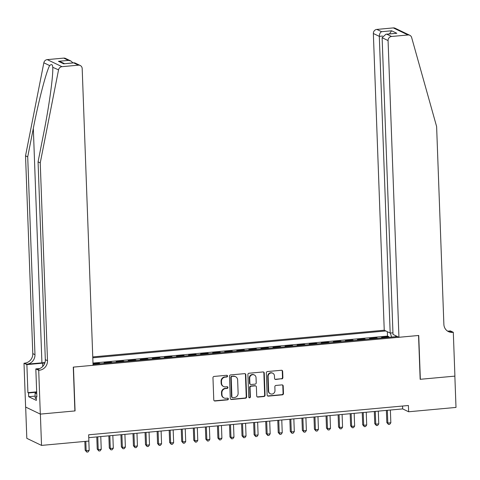 <?xml version="1.0" encoding="UTF-8"?>
<svg xmlns="http://www.w3.org/2000/svg" width="480" height="480" viewBox="0 0 480 480"><rect width="100%" height="100%" fill="white"/><g stroke="black" fill="none" stroke-linecap="round" stroke-linejoin="round"><path stroke-width="0.72" d="M227.544 376.068A0.876 0.822 115.7 0 0 226.686 375.282L214.098 376.434A1.248 1.17 115.7 0 0 212.964 377.772L213.774 399.894A1.248 1.17 115.7 0 0 215.004 401.01L227.586 399.858A0.876 0.822 115.7 0 0 227.934 398.214A0.876 0.822 115.7 0 0 227.526 398.136L225.894 398.286A3.996 3.744 115.7 0 1 221.958 394.704L221.892 392.862A3.996 3.744 115.7 0 1 225.54 388.578L227.166 388.428A0.876 0.822 115.7 0 0 227.514 386.784A0.876 0.822 115.7 0 0 227.106 386.712L225.474 386.862A3.996 3.744 115.7 0 1 221.544 383.274L221.472 381.432A3.996 3.744 115.7 0 1 225.12 377.154L226.746 377.004A0.876 0.822 115.7 0 0 227.544 376.068M223.602 386.526L223.206 386.334A3.996 3.744 115.7 0 1 221.142 383.082L221.076 381.24A3.996 3.744 115.7 0 1 224.724 376.962L226.35 376.812A0.876 0.822 115.7 0 0 226.884 375.288M214.23 400.794A1.248 1.17 115.7 0 0 214.602 400.824L227.19 399.666A0.876 0.822 115.7 0 0 227.718 398.148M224.022 397.956L223.626 397.764A3.996 3.744 115.7 0 1 221.562 394.512L221.496 392.67A3.996 3.744 115.7 0 1 225.144 388.386L226.77 388.242A0.876 0.822 115.7 0 0 227.304 386.718M281.748 378.93A1.248 1.17 115.7 0 0 282.888 377.592L282.66 371.388A1.248 1.17 115.7 0 0 281.436 370.266L267.456 371.544A1.248 1.17 115.7 0 0 266.316 372.882L267.132 395.004A1.248 1.17 115.7 0 0 268.356 396.126L282.336 394.842A1.248 1.17 115.7 0 0 283.476 393.504L283.2 386.01A1.248 1.17 115.7 0 0 281.97 384.888L275.988 385.44A1.248 1.17 115.7 0 0 274.848 386.772L274.986 390.492A3.336 3.132 115.7 0 1 270.372 393.792A3.336 3.132 115.7 0 1 268.65 391.074L268.116 376.512A3.336 3.132 115.7 0 1 272.73 373.212A3.336 3.132 115.7 0 1 274.452 375.93L274.542 378.354A1.248 1.17 115.7 0 0 275.772 379.476L281.352 378.738A1.248 1.17 115.7 0 0 282.492 377.4L282.264 371.196A1.248 1.17 115.7 0 0 281.808 370.296M420.162 379.308L454.854 376.128L456 407.424L408.642 411.768L408.408 405.504L88.656 434.802L88.884 441.06L41.526 445.404L40.374 414.102L75.066 410.922L73.458 367.104L418.554 335.49L420.162 379.308M245.826 374.76A1.248 1.17 115.7 0 0 244.596 373.638L230.622 374.922A1.248 1.17 115.7 0 0 229.482 376.26L230.292 398.376A1.248 1.17 115.7 0 0 231.522 399.498L245.502 398.22A1.248 1.17 115.7 0 0 246.642 396.882L245.826 374.76L245.43 374.568A1.248 1.17 115.7 0 0 244.974 373.668M249.042 373.236L263.016 371.952A1.248 1.17 115.7 0 1 264.246 373.074L265.056 395.196A1.248 1.17 115.7 0 1 263.916 396.528L257.934 397.08A1.248 1.17 115.7 0 1 256.704 395.958L256.38 386.988A1.248 1.17 115.7 0 0 255.15 385.866L251.178 386.232A1.248 1.17 115.7 0 0 250.044 387.57L250.386 396.906A0.876 0.822 115.7 0 1 249.174 397.77A0.876 0.822 115.7 0 1 248.724 397.062L247.902 374.568A1.248 1.17 115.7 0 1 249.042 373.236M388.842 337.32L388.824 336.72L381.582 337.386L382.632 337.89M376.776 338.43L376.758 337.83L369.516 338.49L370.566 339M364.71 339.534L364.686 338.934L357.45 339.594L358.5 340.104M352.644 340.638L352.62 340.038L345.384 340.704L346.434 341.208M340.578 341.748L340.554 341.142L333.318 341.808L334.368 342.312M328.512 342.852L328.488 342.252L321.252 342.912L322.302 343.422M316.446 343.956L316.422 343.356L309.186 344.022L310.236 344.526M304.38 345.06L304.356 344.46L297.12 345.126L298.17 345.63M292.314 346.17L292.29 345.564L285.054 346.23L286.104 346.734M280.248 347.274L280.224 346.674L272.988 347.334L274.038 347.844M268.182 348.378L268.158 347.778L260.922 348.444L261.972 348.948M256.116 349.482L256.092 348.882L248.85 349.548L249.906 350.052M244.05 350.592L244.026 349.992L236.784 350.652L237.84 351.156M231.984 351.696L231.96 351.096L224.718 351.756L225.774 352.266M219.918 352.8L219.894 352.2L212.652 352.866L213.708 353.37M207.852 353.904L207.828 353.304L200.586 353.97L201.642 354.474M195.786 355.014L195.762 354.414L188.52 355.074L189.576 355.578M183.72 356.118L183.696 355.518L176.454 356.178L177.51 356.688M171.648 357.222L171.63 356.622L164.388 357.288L165.444 357.792M159.582 358.326L159.564 357.726L152.322 358.392L153.378 358.896M147.516 359.436L147.498 358.836L140.256 359.496L141.312 360M135.45 360.54L135.432 359.94L128.19 360.6L129.246 361.11M123.384 361.644L123.366 361.044L116.124 361.71L117.18 362.214M111.318 362.748L111.3 362.148L104.058 362.814L105.108 363.318M99.252 363.858L99.234 363.258L93.012 363.828M392.946 332.82L390.18 333.072L384.24 330.216L92.76 356.922M385.788 330.96L92.79 357.81M93.036 364.428L397.398 336.54M99.234 363.258L100.284 363.762M111.3 362.148L112.35 362.658M123.366 361.044L124.416 361.548M135.432 359.94L136.482 360.444M147.498 358.836L148.548 359.34M159.564 357.726L160.614 358.236M171.63 356.622L172.68 357.126M183.696 355.518L184.746 356.022M195.762 354.414L196.812 354.918M207.828 353.304L208.878 353.814M219.894 352.2L220.944 352.704M231.96 351.096L233.016 351.6M244.026 349.992L245.082 350.496M256.092 348.882L257.148 349.392M268.158 347.778L269.214 348.282M280.224 346.674L281.28 347.178M292.29 345.564L293.346 346.074M304.356 344.46L305.412 344.97M316.422 343.356L317.478 343.86M328.488 342.252L329.544 342.756M340.554 341.142L341.61 341.652M352.62 340.038L353.676 340.548M364.686 338.934L365.742 339.438M376.758 337.83L377.808 338.334M388.824 336.72L387.492 336.084L92.988 363.066M25.668 407.07L26.814 438.336L41.526 445.404M88.758 437.664L402.678 408.9L408.642 411.768M402.57 406.044L402.678 408.9M395.874 335.808L395.58 336.708M391.59 337.074L390.354 333.06M387.492 336.084L387.33 331.704M230.748 399.276A1.248 1.17 115.7 0 0 231.126 399.306L245.1 398.028A1.248 1.17 115.7 0 0 246.24 396.69L245.43 374.568M231.99 376.524A0.876 0.822 115.7 0 0 231.192 377.46L231.906 396.876A0.876 0.822 115.7 0 0 232.764 397.656L234.48 397.5A3.996 3.744 115.7 0 0 238.128 393.222L237.642 379.95A3.996 3.744 115.7 0 0 233.706 376.362L231.594 376.332A0.876 0.822 115.7 0 0 230.796 377.268L231.192 377.46M232.356 397.584L231.954 397.392A0.876 0.822 115.7 0 1 231.504 396.684L230.796 377.268M235.578 376.698L235.182 376.506A3.996 3.744 115.7 0 0 233.31 376.176L233.706 376.362M231.594 376.332L233.31 376.176M257.16 396.858A1.248 1.17 115.7 0 0 257.538 396.888L263.52 396.342A1.248 1.17 115.7 0 0 264.66 395.004L263.85 372.882A1.248 1.17 115.7 0 0 263.394 371.982M255.732 385.974L255.336 385.782A1.248 1.17 115.7 0 0 254.748 385.674L250.782 386.04A1.248 1.17 115.7 0 0 249.642 387.378L249.984 396.714L250.386 396.906M248.994 397.644A0.876 0.822 115.7 0 0 249.984 396.714M256.038 377.676A3.336 3.132 115.7 0 0 254.316 374.958A3.336 3.132 115.7 0 0 249.702 378.258L249.888 383.388A1.248 1.17 115.7 0 0 251.118 384.51L255.084 384.144A1.248 1.17 115.7 0 0 256.224 382.812L256.038 377.676M254.316 374.958L253.914 374.772A3.336 3.132 115.7 0 0 249.3 378.066L249.702 378.258M250.53 384.408L250.134 384.216A1.248 1.17 115.7 0 1 249.492 383.196L249.3 378.066M274.998 379.26A1.248 1.17 115.7 0 0 275.37 379.284L281.352 378.738M272.73 373.212L272.328 373.02A3.336 3.132 115.7 0 0 267.72 376.32L268.116 376.512M270.372 393.792L269.976 393.6A3.336 3.132 115.7 0 1 268.254 390.882L267.72 376.32M267.582 395.904A1.248 1.17 115.7 0 0 267.96 395.934L281.934 394.65A1.248 1.17 115.7 0 0 283.074 393.312L282.804 385.818A1.248 1.17 115.7 0 0 282.348 384.918M84.846 441.432L85.17 450.216L86.16 450.69L89.178 450.414L88.836 441.066M85.818 441.342L86.16 450.69L86.826 452.094L85.17 450.216M89.178 450.414L88.032 451.98L86.826 452.094M36.282 398.43L35.238 398.31L35.058 393.3L36.672 391.926M36.726 393.492L35.058 393.3M44.946 362.604A16.56 2.814 -2.1 0 0 41.922 362.826L26.838 364.206L24 363.222L25.608 407.04L40.314 414.108L74.886 410.94L73.278 367.122L93.066 365.31L82.188 68.592A3.816 3.576 115.7 0 0 78.432 65.172L61.962 66.678A3.816 3.576 115.7 0 0 58.548 69.858L40.242 162.882L47.496 360.69A8.898 8.346 -64.3 0 1 39.372 370.23L38.712 370.29L40.314 414.108M40.242 162.882L38.07 161.838L43.68 133.314C49.152 106.098 53.424 74.82 52.734 67.062C52.554 64.428 51.528 63.936 49.656 65.586C46.296 71.394 38.586 101.022 33.324 128.34L27.714 156.864L34.968 354.672A8.898 8.346 -64.3 0 1 26.838 364.206M52.74 67.302L58.548 69.858M27.714 156.864L25.536 155.814L32.79 353.628A8.898 8.346 -64.3 0 1 24.666 363.162M39.372 370.23L37.194 369.186A8.898 8.346 -64.3 0 0 45.324 359.646L38.07 161.838M78.432 65.172L73.68 62.886L63.666 63.804L58.458 61.302L68.472 60.384L63.72 58.104L47.25 59.616L61.962 66.678M49.656 65.586L43.842 62.79L25.536 155.814M38.712 370.29L35.826 368.904L36.858 396.948L36.222 396.642L36.84 396.588M35.16 396.12L28.686 396.714L36.36 400.398L36.222 396.642M28.686 396.714L28.548 392.958L27.912 392.652L26.88 364.608L24 363.222M44.826 362.994A14.304 2.43 -2.1 0 0 42.63 363.168L26.88 364.608M35.826 368.904L39.714 368.55M43.842 62.79A3.816 3.576 -64.3 0 1 47.25 59.616M63.72 58.104A3.816 3.576 -64.3 0 1 65.508 58.422L70.842 60.984L72.984 62.892M27.912 392.652L36.666 391.848M36.288 392.25L28.548 392.958M73.68 62.886L74.886 62.928L80.22 65.49M63.666 63.804L74.112 62.79M58.458 61.302L60.828 61.902L64.506 63.666M68.472 60.384L70.842 60.984M398.946 337.284L388.068 40.572L382.122 37.716L393.006 334.428L398.946 337.284L418.734 335.472L420.342 379.29L454.914 376.122L453.306 332.304L450.426 330.918L447.924 331.146M384.24 330.216L373.356 33.504A3.816 3.576 -64.3 0 1 376.842 29.418L393.312 27.906A3.816 3.576 -64.3 0 1 395.1 28.224L409.812 35.292A3.816 3.576 115.7 0 1 411.642 37.506L436.62 126.564L443.874 324.372A8.898 8.346 115.7 0 0 448.47 331.62A8.898 8.346 115.7 0 0 452.64 332.364L453.306 332.304M376.842 29.418L381.588 31.698L391.608 30.78L396.816 33.282L386.796 34.2L391.548 36.48L408.018 34.974L393.312 27.906M390.18 333.072L379.302 36.36L373.356 33.504M409.812 35.292A3.816 3.576 115.7 0 0 408.018 34.974M391.548 36.48A3.816 3.576 115.7 0 0 388.068 40.572M447.42 331.014A8.898 8.346 115.7 0 0 450.468 331.32L452.64 332.364M381.588 31.698C380.136 32.484 379.374 34.038 379.302 36.36L382.572 36.06M391.608 30.78L389.454 33.894M396.816 33.282L385.944 34.218L382.122 37.716M386.796 34.2L385.944 34.218M96.786 436.926L97.236 449.112L98.226 449.586L101.244 449.31L100.776 436.56M97.758 436.836L98.226 449.586L98.892 450.99L97.236 449.112M101.244 449.31L100.098 450.876L98.892 450.99M108.852 435.822L109.302 448.002L110.292 448.482L113.31 448.206L112.842 435.456M109.824 435.732L110.292 448.482L110.958 449.88L109.302 448.002M113.31 448.206L112.17 449.772L110.958 449.88M120.918 434.718L121.368 446.898L122.358 447.378L125.376 447.102L124.908 434.352M121.89 434.628L122.358 447.378L123.024 448.776L121.368 446.898M125.376 447.102L124.236 448.668L123.024 448.776M132.984 433.614L133.434 445.794L134.424 446.268L137.442 445.992L136.974 433.248M133.962 433.524L134.424 446.268L135.096 447.672L133.434 445.794M137.442 445.992L136.302 447.558L135.096 447.672M145.05 432.504L145.5 444.684L146.49 445.164L149.508 444.888L149.04 432.138M146.028 432.414L146.49 445.164L147.162 446.568L145.5 444.684M149.508 444.888L148.368 446.454L147.162 446.568M157.116 431.4L157.566 443.58L158.562 444.06L161.574 443.784L161.106 431.034M158.094 431.31L158.562 444.06L159.228 445.458L157.566 443.58M161.574 443.784L160.434 445.35L159.228 445.458M169.182 430.296L169.632 442.476L170.628 442.956L173.64 442.674L173.172 429.93M170.16 430.206L170.628 442.956L171.294 444.354L169.632 442.476M173.64 442.674L172.5 444.246L171.294 444.354M181.254 429.186L181.698 441.372L182.694 441.846L185.706 441.57L185.238 428.826M182.226 429.102L182.694 441.846L183.36 443.25L181.698 441.372M185.706 441.57L184.566 443.136L183.36 443.25M193.32 428.082L193.764 440.262L194.76 440.742L197.772 440.466L197.304 427.716M194.292 427.992L194.76 440.742L195.426 442.146L193.764 440.262M197.772 440.466L196.632 442.032L195.426 442.146M205.386 426.978L205.83 439.158L206.826 439.638L209.838 439.362L209.376 426.612M206.358 426.888L206.826 439.638L207.492 441.036L205.83 439.158M209.838 439.362L208.698 440.928L207.492 441.036M217.452 425.874L217.896 438.054L218.892 438.534L221.904 438.252L221.442 425.508M218.424 425.784L218.892 438.534L219.558 439.932L217.896 438.054M221.904 438.252L220.764 439.824L219.558 439.932M229.518 424.764L229.962 436.95L230.958 437.424L233.976 437.148L233.508 424.404M230.49 424.68L230.958 437.424L231.624 438.828L229.962 436.95M233.976 437.148L232.83 438.714L231.624 438.828M241.584 423.66L242.028 435.84L243.024 436.32L246.042 436.044L245.574 423.294M242.556 423.57L243.024 436.32L243.69 437.724L242.028 435.84M246.042 436.044L244.896 437.61L243.69 437.724M253.65 422.556L254.094 434.736L255.09 435.216L258.108 434.94L257.64 422.19M254.622 422.466L255.09 435.216L255.756 436.614L254.094 434.736M258.108 434.94L256.962 436.506L255.756 436.614M265.716 421.452L266.16 433.632L267.156 434.106L270.174 433.83L269.706 421.086M266.688 421.362L267.156 434.106L267.822 435.51L266.16 433.632M270.174 433.83L269.028 435.402L267.822 435.51M277.782 420.342L278.226 432.528L279.222 433.002L282.24 432.726L281.772 419.982M278.754 420.258L279.222 433.002L279.888 434.406L278.226 432.528M282.24 432.726L281.094 434.292L279.888 434.406M289.848 419.238L290.292 431.418L291.288 431.898L294.306 431.622L293.838 418.872M290.82 419.148L291.288 431.898L291.954 433.302L290.292 431.418M294.306 431.622L293.16 433.188L291.954 433.302M301.914 418.134L302.358 430.314L303.354 430.794L306.372 430.518L305.904 417.768M302.886 418.044L303.354 430.794L304.02 432.192L302.358 430.314M306.372 430.518L305.226 432.084L304.02 432.192M313.98 417.03L314.424 429.21L315.42 429.684L318.438 429.408L317.97 416.664M314.952 416.94L315.42 429.684L316.086 431.088L314.424 429.21M318.438 429.408L317.292 430.98L316.086 431.088M326.046 415.92L326.49 428.106L327.486 428.58L330.504 428.304L330.036 415.554M327.018 415.836L327.486 428.58L328.152 429.984L326.49 428.106M330.504 428.304L329.358 429.87L328.152 429.984M338.112 414.816L338.562 426.996L339.552 427.476L342.57 427.2L342.102 414.45M339.084 414.726L339.552 427.476L340.218 428.88L338.562 426.996M342.57 427.2L341.424 428.766L340.218 428.88M350.178 413.712L350.628 425.892L351.618 426.372L354.636 426.096L354.168 413.346M351.15 413.622L351.618 426.372L352.284 427.77L350.628 425.892M354.636 426.096L353.49 427.662L352.284 427.77M362.244 412.608L362.694 424.788L363.684 425.262L366.702 424.986L366.234 412.242M363.216 412.518L363.684 425.262L364.35 426.666L362.694 424.788M366.702 424.986L365.556 426.558L364.35 426.666M374.31 411.498L374.76 423.684L375.75 424.158L378.768 423.882L378.3 411.132M375.282 411.414L375.75 424.158L376.416 425.562L374.76 423.684M378.768 423.882L377.622 425.448L376.416 425.562M386.376 410.394L386.826 422.574L387.816 423.054L390.834 422.778L390.366 410.028M387.348 410.304L387.816 423.054L388.482 424.452L386.826 422.574M390.834 422.778L389.694 424.344L388.482 424.452M224.724 376.962L225.12 377.154M221.076 381.24L221.472 381.432M221.142 383.082L221.544 383.274M226.77 388.242L227.166 388.428M225.144 388.386L225.54 388.578M221.496 392.67L221.892 392.862M221.562 394.512L221.958 394.704M227.19 399.666L227.586 399.858M214.602 400.824L215.004 401.01M226.35 376.812L226.746 377.004M246.24 396.69L246.642 396.882M245.1 398.028L245.502 398.22M231.126 399.306L231.522 399.498M231.504 396.684L231.906 396.876M263.85 372.882L264.246 373.074M264.66 395.004L265.056 395.196M263.52 396.342L263.916 396.528M257.538 396.888L257.934 397.08M254.748 385.674L255.15 385.866M250.782 386.04L251.178 386.232M249.642 387.378L250.044 387.57M249.492 383.196L249.888 383.388M275.37 379.284L275.772 379.476M268.254 390.882L268.65 391.074M282.804 385.818L283.2 386.01M283.074 393.312L283.476 393.504M281.934 394.65L282.336 394.842M267.96 395.934L268.356 396.126M282.264 371.196L282.66 371.388M282.492 377.4L282.888 377.592M33.324 128.34L41.922 362.826M34.968 354.672L32.79 353.628M45.324 359.646L47.496 360.69M42.75 366.432L42.63 363.168"/></g></svg>
